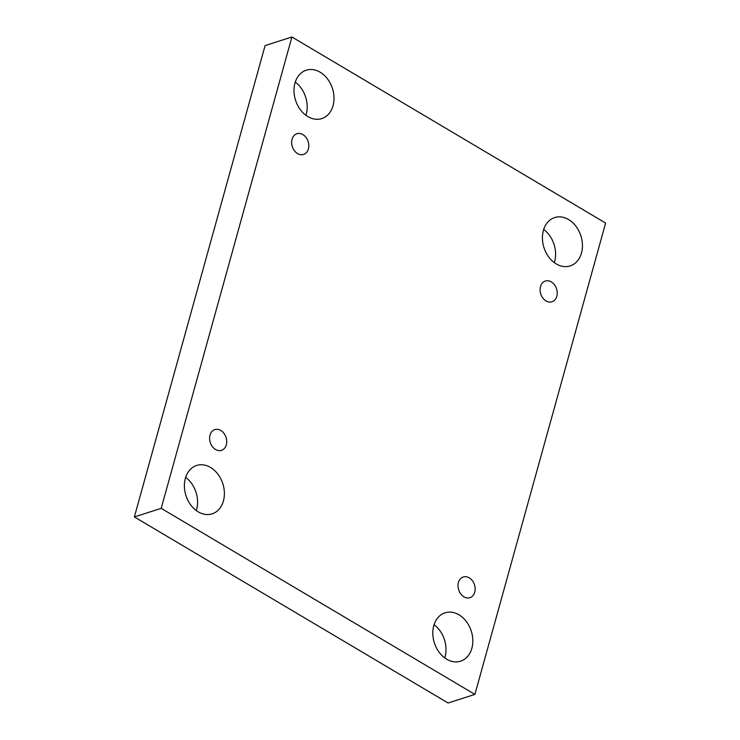<?xml version="1.0" encoding="UTF-8"?>
<svg xmlns="http://www.w3.org/2000/svg" width="740" height="740" viewBox="0 0 740 740"><rect width="100%" height="100%" fill="white"/><g stroke="black" fill="none" stroke-linecap="round" stroke-linejoin="round"><path stroke-width="1.11" d="M161.2 508.343L291.911 37L605.625 223.064L474.904 694.407L161.2 508.343L134.375 516.936L265.096 45.593L291.911 37M556.277 263.94A25.401 19.37 -107.8 0 1 542.438 238.881A25.401 19.37 -107.8 0 1 554.686 217.56A25.401 19.37 -107.8 0 1 575.97 226.292A25.401 19.37 -107.8 0 1 581.474 253.043A25.401 19.37 -107.8 0 1 570.179 265.938A25.401 19.37 -107.8 0 1 556.277 263.94M446.664 659.192A25.401 19.37 -107.8 0 1 432.826 634.134A25.401 19.37 -107.8 0 1 445.073 612.812A25.401 19.37 -107.8 0 1 466.357 621.545A25.401 19.37 -107.8 0 1 471.861 648.296A25.401 19.37 -107.8 0 1 460.567 661.19A25.401 19.37 -107.8 0 1 446.664 659.192M198.237 511.849A25.401 19.37 -107.8 0 1 184.399 486.791A25.401 19.37 -107.8 0 1 196.637 465.469A25.401 19.37 -107.8 0 1 217.921 474.192A25.401 19.37 -107.8 0 1 223.424 500.952A25.401 19.37 -107.8 0 1 212.14 513.847A25.401 19.37 -107.8 0 1 198.237 511.849M307.849 116.596A25.401 19.37 -107.8 0 1 294.011 91.538A25.401 19.37 -107.8 0 1 306.249 70.217A25.401 19.37 -107.8 0 1 327.533 78.94A25.401 19.37 -107.8 0 1 333.046 105.7A25.401 19.37 -107.8 0 1 321.752 118.594A25.401 19.37 -107.8 0 1 307.849 116.596M297.591 153.587A10.887 8.307 -107.8 0 1 291.662 142.848A10.887 8.307 -107.8 0 1 296.907 133.709A10.887 8.307 -107.8 0 1 308.136 141.544A10.887 8.307 -107.8 0 1 303.548 154.438A10.887 8.307 -107.8 0 1 297.591 153.587M215.525 449.495A10.887 8.307 -107.8 0 1 209.596 438.755A10.887 8.307 -107.8 0 1 214.84 429.616A10.887 8.307 -107.8 0 1 226.07 437.451A10.887 8.307 -107.8 0 1 221.482 450.355A10.887 8.307 -107.8 0 1 215.525 449.495M463.952 596.847A10.887 8.307 -107.8 0 1 458.023 586.099A10.887 8.307 -107.8 0 1 463.277 576.969A10.887 8.307 -107.8 0 1 474.497 584.794A10.887 8.307 -107.8 0 1 469.918 597.698A10.887 8.307 -107.8 0 1 463.952 596.847M546.018 300.93A10.887 8.307 -107.8 0 1 540.089 290.191A10.887 8.307 -107.8 0 1 545.334 281.052A10.887 8.307 -107.8 0 1 556.563 288.887A10.887 8.307 -107.8 0 1 551.975 301.791A10.887 8.307 -107.8 0 1 546.018 300.93M474.904 694.407L448.089 703L134.375 516.936M554.343 262.654A25.401 19.37 72.2 0 0 554.649 261.636A25.401 19.37 72.2 0 0 543.697 229.437M444.731 657.906A25.401 19.37 72.2 0 0 445.036 656.889A25.401 19.37 72.2 0 0 434.084 624.69M196.304 510.563A25.401 19.37 72.2 0 0 196.609 509.546A25.401 19.37 72.2 0 0 185.657 477.346M305.916 115.311A25.401 19.37 72.2 0 0 306.221 114.293A25.401 19.37 72.2 0 0 295.269 82.094"/></g></svg>
